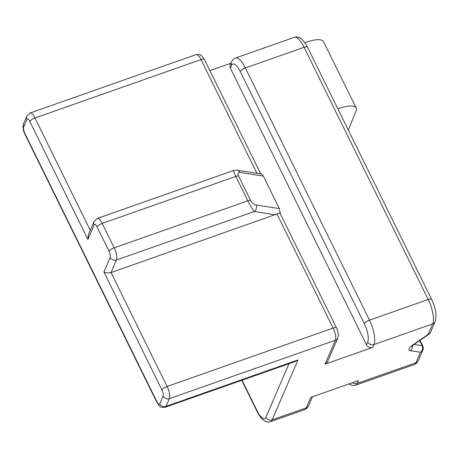 <?xml version="1.0" encoding="UTF-8"?>
<svg xmlns="http://www.w3.org/2000/svg" width="459" height="459" viewBox="0 0 459 459"><rect width="100%" height="100%" fill="white"/><g stroke="black" fill="none" stroke-linecap="round" stroke-linejoin="round"><path stroke-width="0.69" d="M337.881 108.903A23.92 7.642 -26.2 0 1 339.098 108.462A23.92 7.642 -26.2 0 1 356.201 108.02A23.92 7.642 -26.2 0 1 356.081 110.952L348.318 130.109M304.908 42.727A23.92 7.642 -26.2 0 1 306.474 42.153A23.92 7.642 -26.2 0 1 323.572 41.717L356.201 108.02M422.917 350.005A4.785 4.246 -156.7 0 1 422.882 350.085A4.785 4.246 -156.7 0 1 420.49 352.26A4.785 4.125 -81.1 0 0 422.469 349.305A4.785 4.125 -81.1 0 0 422.119 345.702L414.064 344.445M156.858 402.359A4.785 1.526 -26.2 0 1 156.898 401.74L24.786 133.265A4.785 1.526 153.8 0 0 24.752 133.879L156.858 402.359C160.202 406.571 158.659 407.517 165.2 407.248L295.16 361.531L298 359.931L272.164 419.87A4.785 4.246 -156.7 0 1 268.567 419.738A4.785 4.246 -156.7 0 1 265.904 417.3A14.355 4.768 70.6 0 1 257.281 411.172L242.048 380.213M276.978 213.992L279.445 212.936L280.225 213.55L336.533 327.984A4.785 1.526 -26.2 0 0 335.868 327.606A4.785 1.526 -26.2 0 0 333.114 328.07L167.087 386.472L111.044 272.577L116.454 260.018A4.785 4.246 -156.7 0 1 112.857 259.886A4.785 4.246 -156.7 0 1 110.194 257.447L103.912 272.026L107.188 273.036L111.044 272.577L276.978 213.992L333.114 328.07A9.57 3.179 70.6 0 1 335.431 335.013A9.57 3.179 70.6 0 1 335.368 340.257A4.785 4.246 23.3 0 0 337.761 338.082A4.785 4.246 23.3 0 0 337.795 338.008M88.432 234.532L87.898 239.483L94.181 224.904A4.785 4.246 -156.7 0 1 94.009 221.588A4.785 4.246 -156.7 0 1 94.043 221.513L88.386 234.635M327.496 361.904A4.785 4.246 -156.7 0 1 327.468 361.979A4.785 4.246 -156.7 0 1 325.075 364.153L372.754 347.377A4.785 4.246 -156.7 0 1 369.156 347.245A4.785 4.246 -156.7 0 1 366.494 344.807L230.384 68.196A4.785 4.246 -156.7 0 1 230.211 64.88A4.785 4.246 -156.7 0 1 230.246 64.805A4.785 4.246 -156.7 0 1 230.28 64.725M233.706 170.455L233.7 171.419L235.794 176.422L247.808 200.83L251.371 207.33L254.32 211.519L275.302 214.789M280.426 213.951L279.324 208.604L263.311 176.061L261.532 174.024L237.045 170.18A4.785 4.125 -81.1 0 0 236.982 170.174M279.324 208.604L255.944 204.961A4.785 4.125 98.9 0 1 256.3 208.57A4.785 4.125 98.9 0 1 254.32 211.519L116.454 260.018A9.57 3.179 -109.4 0 0 116.511 254.774A9.57 3.179 -109.4 0 0 114.193 247.831L247.808 200.83A4.785 1.526 -26.2 0 1 249.369 200.411A4.785 1.526 -26.2 0 1 250.562 200.365L238.548 175.958C237.544 173.525 238.003 172.343 239.931 172.418A4.785 4.125 -81.1 0 0 237.458 170.272A4.785 4.125 -81.1 0 0 237.045 170.18L233.688 170.461L97.262 218.45L94.043 221.513M230.923 63.233L209.901 70.629M411.471 346.516L413.513 344.824A4.785 1.876 -124.5 0 1 412.807 344.95A9.57 3.058 153.8 0 0 409.078 348.691A9.57 3.058 153.8 0 0 410.34 350.676L420.49 352.26L415.963 362.759L357.217 383.426L358.439 380.591L310.76 397.362L306.222 407.89A19.14 6.357 70.6 0 1 304.564 409.675L270.512 421.655A19.14 6.357 -109.4 0 0 272.164 419.87L306.222 407.89A4.785 4.246 -156.7 0 0 308.614 405.716L306.841 408.286L304.564 409.675M413.513 344.824L428.901 334.255A4.785 1.876 -124.5 0 1 428.195 334.381A4.785 4.246 23.3 0 0 430.588 332.207A4.785 4.246 23.3 0 0 430.622 332.127M419.624 340.63L422.119 345.702A4.785 1.526 153.8 0 1 422.756 346.029A4.785 1.526 153.8 0 1 422.785 346.075A4.785 4.785 0 0 1 422.882 350.085L418.356 360.585A4.785 4.246 -156.7 0 1 415.963 362.759A19.14 6.357 70.6 0 1 414.311 364.544L416.588 363.155L418.356 360.585A4.785 4.246 -156.7 0 0 418.39 360.51M230.384 68.196L231.606 65.362A14.355 4.768 70.6 0 1 240.229 71.489A4.785 1.526 153.8 0 1 242.088 69.619A4.785 1.526 153.8 0 1 245.358 67.966L304.105 47.3L428.207 299.509L369.461 320.175L245.358 67.966A19.14 6.357 -109.4 0 0 238.674 58.832A19.14 6.357 -109.4 0 0 235.513 58.012L294.265 37.345A19.14 6.357 70.6 0 1 297.421 38.166A19.14 6.357 70.6 0 1 304.105 47.3A4.785 1.526 -26.2 0 1 306.859 46.835A4.785 1.526 -26.2 0 1 307.524 47.214C303.301 39.101 298.884 35.813 294.265 37.345M240.229 71.489L364.331 323.693A14.355 4.768 70.6 0 1 367.716 341.972A4.785 4.246 23.3 0 0 370.379 344.411A4.785 4.246 23.3 0 0 373.976 344.543L432.722 323.876A4.785 4.246 23.3 0 0 435.115 321.702A4.785 4.246 23.3 0 0 435.143 321.627M307.524 47.214L431.626 299.417A4.785 1.526 -26.2 0 0 430.961 299.038A4.785 1.526 -26.2 0 0 428.207 299.509A19.14 6.357 70.6 0 1 432.843 313.382A19.14 6.357 70.6 0 1 432.722 323.876L428.195 334.381L412.807 344.95M412.429 345.638A4.785 4.125 98.9 0 1 412.314 347.721A4.785 4.125 98.9 0 1 410.34 350.676M241.761 380.316L257.247 411.786A4.785 1.526 -26.2 0 1 257.281 411.172M94.181 224.904A4.785 1.589 70.6 0 1 97.056 226.947A4.785 1.526 -26.2 0 1 98.92 225.076A4.785 1.526 -26.2 0 1 102.185 223.424L114.193 247.831A4.785 1.526 153.8 0 0 110.929 249.484A4.785 1.526 153.8 0 0 109.064 251.354A4.785 1.589 70.6 0 1 110.194 257.447M165.2 407.248A9.57 3.179 -109.4 0 0 166.026 406.358L169.342 398.659A9.57 3.179 -109.4 0 0 169.405 393.415A9.57 3.179 -109.4 0 0 167.087 386.472A4.785 1.526 153.8 0 0 163.823 388.125A4.785 1.526 153.8 0 0 161.958 389.995A4.785 1.589 70.6 0 1 163.088 396.088L159.772 403.788A4.785 1.589 70.6 0 1 156.898 401.74M90.251 230.32L34.976 117.997A9.57 3.179 -109.4 0 0 31.637 113.43A9.57 3.179 -109.4 0 0 30.059 113.017L196.085 54.615A9.57 3.179 70.6 0 1 197.663 55.023A9.57 3.179 70.6 0 1 201.008 59.59A4.785 1.526 -26.2 0 1 203.762 59.125A4.785 1.526 -26.2 0 1 204.427 59.504L260.701 173.869M24.786 133.265A4.785 1.589 70.6 0 1 23.656 127.172L26.972 119.478A4.785 1.589 70.6 0 1 29.846 121.52A4.785 1.526 -26.2 0 1 31.711 119.65A4.785 1.526 -26.2 0 1 34.976 117.997L201.008 59.59L256.948 173.284M298 359.931L166.026 406.358A4.785 4.246 -156.7 0 1 162.434 406.221A4.785 4.246 -156.7 0 1 159.772 403.788M325.075 364.153L335.368 340.257L169.342 398.659A4.785 4.246 -156.7 0 1 165.751 398.527A4.785 4.246 -156.7 0 1 163.088 396.088M23.656 127.172A4.785 4.246 -156.7 0 1 23.489 123.855A4.785 4.246 -156.7 0 1 23.524 123.781A4.785 4.246 -156.7 0 1 23.552 123.706M26.972 119.478A4.785 4.246 -156.7 0 1 26.806 116.161A4.785 4.246 -156.7 0 1 26.84 116.081L23.524 123.781L22.95 126.982C23.484 130.792 24.08 133.093 24.752 133.879M348.823 383.971L352.363 385.485L355.564 385.204A19.14 6.357 -109.4 0 0 357.217 383.426A4.785 4.246 -156.7 0 1 353.619 383.294A4.785 4.246 -156.7 0 1 352.512 382.674M372.754 347.377L373.976 344.543A19.14 6.357 -109.4 0 0 374.096 334.049A19.14 6.357 -109.4 0 0 369.461 320.175A4.785 1.526 153.8 0 0 366.19 321.822A4.785 1.526 153.8 0 0 364.331 323.693M230.246 64.805L231.468 61.965A4.785 4.246 23.3 0 0 231.434 62.045A4.785 4.246 23.3 0 0 231.606 65.362M367.716 341.972L366.494 344.807M238.548 175.958A4.785 1.526 153.8 0 0 237.36 176.004A4.785 1.526 153.8 0 0 235.794 176.422L102.185 223.424A9.57 3.179 -109.4 0 0 98.84 218.857A9.57 3.179 -109.4 0 0 97.262 218.45M239.931 172.418L263.311 176.061M255.944 204.961C253.775 204.398 251.98 202.867 250.562 200.365M308.649 405.641A4.785 4.246 -156.7 0 1 308.614 405.716L312.476 396.76M29.846 121.52L87.898 239.483M103.912 272.026L161.958 389.995M97.056 226.947L109.064 251.354M289.009 363.694L265.904 417.3M431.626 299.417C435.752 307.943 436.911 315.367 435.115 321.702L430.588 332.207A4.785 4.785 0 0 1 428.901 334.255M327.468 361.979L337.761 338.082L338.335 334.881C337.801 331.065 337.204 328.77 336.533 327.984M196.085 54.615C201.931 54.156 200.176 55.361 201.576 55.694L204.427 59.504M231.468 61.965L233.235 59.4L235.513 58.012M30.059 113.017L26.84 116.081M257.247 411.786C261.469 419.899 265.887 423.187 270.512 421.655M419.979 340.383L422.785 346.075M355.564 385.204L414.311 364.544"/></g></svg>
